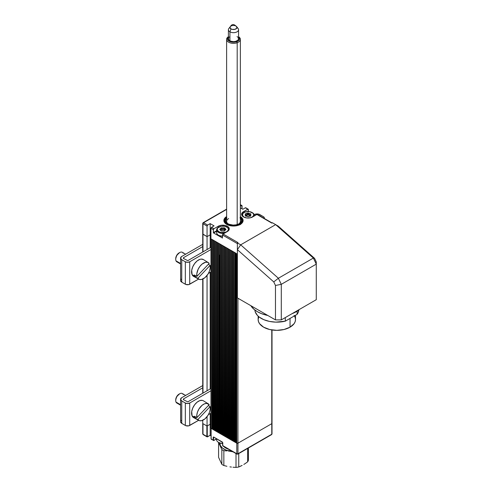 <?xml version="1.0" encoding="UTF-8"?>
<svg xmlns="http://www.w3.org/2000/svg" width="492" height="492" viewBox="0 0 492 492"><rect width="100%" height="100%" fill="white"/><g stroke="black" fill="none" stroke-linecap="round" stroke-linejoin="round"><path stroke-width="0.74" d="M189.721 284.222L189.721 261.787L210.945 249.53L189.721 261.787A3.106 1.796 180 0 1 185.33 261.787L185.33 284.222A3.106 1.796 0 0 0 189.721 284.222L189.721 261.787L187.526 262.31L185.33 261.787L185.33 284.222L181.745 282.156L181.745 259.714L185.33 261.787L181.745 259.714A3.985 2.3 180 0 1 180.576 258.091A3.985 2.3 180 0 1 181.745 256.461L180.576 258.091L181.745 259.714L181.745 282.156L180.576 280.526A3.985 2.3 0 0 0 181.745 282.156L185.798 284.45L188.713 284.616L198.627 279.087L189.721 284.222M210.945 271.971L208.393 273.441L210.945 271.971M264.112 218.645L264.29 217.605L263.435 216.689A3.106 1.796 180 0 1 264.345 217.956A3.106 1.796 180 0 1 264.235 218.43M187.778 260.662L210.318 247.648L187.778 260.662L183.688 258.595L187.778 260.662M263.435 216.689L258.558 214.118L256.258 213.989L254.216 214.617A3.985 2.3 180 0 1 259.856 214.617L263.435 216.689M202.735 244.34L181.745 256.461L202.735 244.34M183.688 257.587L183.688 258.595A1.236 0.713 180 0 1 183.325 258.091A1.236 0.713 180 0 1 183.688 257.587L202.735 246.584L183.688 257.587L183.688 258.595L183.325 258.091L183.688 257.587M180.576 258.091L180.65 280.077M180.878 279.647L181.247 279.253M178.129 262.082A5.498 3.173 -60 0 1 176.019 260.865L180.576 263.497L176.019 260.865A5.498 3.173 120 0 0 176.862 261.836L180.576 263.983M198.829 279.192A9.545 5.51 -60 0 0 206.812 275.766A9.545 5.51 -60 0 0 210.102 265.385L210.207 268.029L209.5 271.024L208.073 273.995L204.967 277.648L201.474 279.487L199.395 279.431L197.815 278.343L210.102 265.385L208.362 264.309L210.102 265.385L197.815 278.343L195.226 276.953A9.643 5.566 -60 0 1 194.684 276.061L192.101 274.665A9.735 5.621 120 0 0 193.682 276.436L198.829 279.192A9.545 5.51 -60 0 1 197.815 278.343L195.226 276.953L196.16 275.963L195.226 276.953A9.643 5.566 120 0 1 194.684 276.061A9.643 5.566 -60 0 1 194.334 274.973A9.643 5.566 120 0 0 194.684 276.061L192.101 274.665L192.735 275.674L194.629 276.775M194.334 274.973L196.923 276.369L209.211 263.411L196.923 276.369L196.818 273.718L198.159 269.216L199.893 266.387L202.058 264.106L205.551 262.267L207.63 262.322L209.211 263.411A9.545 5.51 -60 0 0 208.374 262.66A9.545 5.51 -60 0 0 200.324 265.852A9.545 5.51 -60 0 0 196.923 276.369L194.334 274.973M208.374 262.66L203.417 259.579A9.735 5.621 120 0 0 194.691 263.484A9.735 5.621 120 0 0 192.101 274.665L191.708 270.299L192.741 266.836L194.641 263.552L197.126 260.932L199.807 259.389L201.099 259.093L203.331 259.53M185.644 254.21L182.36 252.316A5.498 3.173 120 0 0 177.452 254.585A5.498 3.173 120 0 0 176.019 260.865A5.498 3.173 -60 0 1 175.724 259.321A5.498 3.173 -60 0 1 179.611 252.587L176.696 255.385L175.724 258.644A4.674 2.7 120 0 0 175.736 258.964M179.611 252.587A5.498 3.173 -60 0 1 183.202 253.288M179.026 252.925A4.674 2.7 120 0 0 175.724 258.644L175.724 259.321M189.721 425.451L189.721 403.009L210.945 390.759L189.721 403.009A3.106 1.796 180 0 1 185.33 403.009L185.33 425.451A3.106 1.796 0 0 0 189.721 425.451L189.721 403.009L187.526 403.538L185.33 403.009L185.33 425.451L181.745 423.384L181.745 400.943L185.33 403.009L181.745 400.943A3.985 2.3 180 0 1 180.576 399.313A3.985 2.3 180 0 1 181.745 397.69L180.576 399.313L181.745 400.943L181.745 423.384L180.576 421.755A3.985 2.3 0 0 0 181.745 423.384L185.798 425.672L188.713 425.838L198.627 420.309L189.721 425.451M210.945 413.194L208.393 414.67L210.945 413.194M187.778 401.89L210.318 388.877L187.778 401.89L183.688 399.818L187.778 401.89M202.735 385.568L181.745 397.69L202.735 385.568M183.688 398.809L183.688 399.818A1.236 0.713 180 0 1 183.325 399.313A1.236 0.713 180 0 1 183.688 398.809L202.735 387.813L183.688 398.809L183.688 399.818L183.325 399.313L183.688 398.809M180.576 399.313L180.65 421.306M180.878 420.875L181.247 420.476M178.129 403.305A5.498 3.173 -60 0 1 176.019 402.087L180.576 404.719L176.019 402.087A5.498 3.173 120 0 0 176.862 403.059L180.576 405.205M198.829 420.42A9.545 5.51 -60 0 0 206.812 416.995A9.545 5.51 -60 0 0 210.102 406.607L210.207 409.258L209.5 412.247L208.073 415.223L204.967 418.877L201.474 420.709L199.395 420.654L197.815 419.571L210.102 406.607L208.362 405.531L210.102 406.607L197.815 419.571L195.226 418.175A9.643 5.566 -60 0 1 194.684 417.284L192.101 415.894A9.735 5.621 120 0 0 193.682 417.665L198.829 420.42A9.545 5.51 -60 0 1 197.815 419.571L195.226 418.175L196.16 417.185L195.226 418.175A9.643 5.566 120 0 1 194.684 417.284A9.643 5.566 -60 0 1 194.334 416.201A9.643 5.566 120 0 0 194.684 417.284L192.101 415.894L192.735 416.902L194.629 417.997M194.334 416.201L196.923 417.597L209.211 404.633L196.923 417.597L196.818 414.947L197.526 411.958L198.959 408.981L202.058 405.328L204.401 403.858L206.64 403.385L209.211 404.633A9.545 5.51 -60 0 0 208.374 403.889A9.545 5.51 -60 0 0 200.324 407.075A9.545 5.51 -60 0 0 196.923 417.597L194.334 416.201M208.374 403.889L203.417 400.808A9.735 5.621 120 0 0 194.691 404.707A9.735 5.621 120 0 0 192.101 415.894L191.708 411.521L192.741 408.065L194.641 404.775L197.126 402.161L199.807 400.611L202.292 400.371L203.331 400.759M185.644 395.439L182.36 393.538A5.498 3.173 120 0 0 177.452 395.814A5.498 3.173 120 0 0 176.019 402.087A5.498 3.173 -60 0 1 175.724 400.543A5.498 3.173 -60 0 1 179.611 393.815L176.696 396.613L175.724 399.867A4.674 2.7 120 0 0 175.736 400.187M179.611 393.815A5.498 3.173 -60 0 1 183.202 394.516M179.026 394.147A4.674 2.7 120 0 0 175.724 399.873L175.724 400.543M228.405 29.735L228.405 38.714A5.086 2.934 0 0 0 229.924 40.805L229.924 31.826A5.086 2.934 180 0 1 228.405 29.735A5.086 2.934 180 0 1 229.998 27.601L229.998 27.601M230.299 26.666L228.848 28.536A5.086 2.934 0 0 0 229.924 31.826L231.037 28.93A3.499 2.017 180 0 1 230.299 26.666A3.499 2.017 180 0 1 235.945 26.051A3.499 2.017 180 0 1 236.683 26.666A3.499 2.017 180 0 1 235.483 29.151A3.499 2.017 180 0 1 231.037 28.93L232.175 29.366L234.856 29.354L236.732 28.253L236.707 26.703M229.992 27.509L230.25 26.734L229.992 27.509L231.037 28.93L229.924 31.826A5.086 2.934 0 0 0 236.388 32.146A5.086 2.934 0 0 0 238.128 28.536L236.683 26.666M229.862 36.654L229.241 37.103M228.774 37.613L228.509 39.311L229.284 40.362L230.699 41.168L233.528 41.648L235.471 41.414L237.741 40.326L238.485 39.262L238.171 37.57M237.691 37.06L237.058 36.623M229.924 40.805A5.086 2.934 0 0 0 235.453 41.42A5.086 2.934 0 0 0 238.571 38.714L238.571 29.735A5.086 2.934 180 0 1 235.453 32.441A5.086 2.934 180 0 1 229.924 31.826L229.924 40.805M237.058 27.644A5.086 2.934 180 0 1 238.571 29.735M222.495 443.483L222.495 443.538A10.996 6.347 0 0 0 222.624 444.497M223.78 446.508A10.996 6.347 0 0 0 228.337 449.141L226 448.181L223.491 446.17M232.974 451.822L229.93 451.25L232.974 451.822M228.411 451.041L229.93 451.25L228.411 451.041M223.848 450.709L226.892 450.881L223.848 450.709A15.117 8.727 180 0 1 221.843 449.553A15.117 8.727 0 0 0 223.848 450.709L223.848 465.518A15.117 8.727 180 0 1 221.843 464.362L218.583 457.339L218.583 442.529L221.843 449.553L221.843 464.362A15.117 8.727 0 0 0 223.848 465.518L223.848 450.709M218.62 442.425A15.117 8.727 0 0 0 218.583 442.529A15.117 8.727 180 0 1 218.62 442.425A5.633 3.253 0 0 0 218.817 442.536A5.633 3.253 0 0 0 222.624 443.489M219.936 443.04L220.275 445.34L222.476 448.12L226.351 450.205L232.132 451.336A13.579 7.841 180 0 1 219.942 443.04M226.892 466.287L223.848 465.518L226.892 466.287M231.455 467.068L229.93 466.859L231.455 467.068M236.012 467.4L232.974 467.228L236.012 467.4A15.117 8.727 0 0 0 238.755 466.976A15.117 8.727 180 0 1 236.012 467.4L236.012 453.575L236.012 467.4M240.44 466.244L238.755 466.976L238.755 453.569L238.755 466.976L242.125 465.407L240.44 466.244M243.817 464.448L245.502 463.372L243.817 464.448M248.392 460.254L248.392 448.003L248.392 460.254A15.117 8.727 180 0 1 247.66 461.834A15.117 8.727 0 0 0 248.392 460.254M247.66 448.427L247.66 461.834L245.502 463.372L247.66 461.834L247.66 448.427M222.501 443.766L222.79 444.996M221.843 464.362L221.843 449.553L218.583 442.529L218.583 457.339L221.843 464.362M228.528 36.715L227.581 37.964L227.538 39.323L229.131 41.131L232.193 42.121L236.75 41.654A6.045 3.493 180 0 0 238.571 36.826L239.444 38.099L239.395 39.465L238.448 40.707L236.75 41.654L237.193 42.73A6.87 3.967 0 0 0 238.571 36.715A6.87 3.967 180 0 1 240.36 39.385A6.87 3.967 180 0 1 237.193 42.73L237.193 224.555L237.193 42.73A6.87 3.967 180 0 1 230.188 42.866A6.87 3.967 180 0 1 226.615 39.385A6.87 3.967 180 0 1 228.405 36.715A6.87 3.967 0 0 0 228.239 41.943A6.87 3.967 0 0 0 237.193 42.73L236.75 41.654A6.045 3.493 180 0 1 229.21 41.18A6.045 3.493 180 0 1 228.405 36.826M216.615 438.827L216.615 439.786A6.181 3.573 0 0 0 222.624 443.36A6.181 3.573 180 0 1 218.43 442.314A6.181 3.573 180 0 1 216.8 438.932M218.43 442.314L220.73 443.261L222.894 443.489M213.958 440.34L213.571 440.112L213.608 437.087L213.184 437.197L213.571 437.197L213.571 440.112L213.184 440.112A0.824 0.474 120 0 0 213.35 440.494A0.824 0.474 120 0 0 213.762 440.451L213.762 440.451A0.824 0.474 -60 0 1 213.35 440.494A0.824 0.474 -60 0 1 213.184 440.112L213.903 440.463L216.597 438.815L213.958 440.34M237.378 454.085L237.956 453.747L236.793 453.747L237.378 454.085L237.956 453.747A0.824 0.474 60 0 1 237.79 454.122L236.966 454.122A0.824 0.474 -60 0 1 236.793 453.747A0.824 0.474 0 0 0 237.956 453.747L237.956 443.2A0.824 0.474 180 0 1 236.793 443.2L236.793 453.747L222.704 445.611A0.824 0.474 120 0 0 222.876 445.992A0.824 0.474 -60 0 1 222.704 445.611L222.47 442.148M223.288 445.949A0.824 0.474 -60 0 1 222.876 445.992L236.966 454.122M211.726 439.27A0.824 0.474 -60 0 1 211.314 439.313A0.824 0.474 -60 0 1 211.142 438.938L211.142 438.938A0.824 0.474 120 0 0 211.314 439.313L211.142 438.71M210.17 435.303L211.062 435.746L210.17 435.236L207.587 436.816L206.868 436.466A0.824 0.474 120 0 0 207.034 436.847A0.824 0.474 120 0 0 207.446 436.804A0.824 0.474 -60 0 1 207.034 436.847A0.824 0.474 -60 0 1 206.868 436.466L207.255 436.466L207.255 425.918L210.17 424.239L210.17 435.328L207.642 436.693L207.255 436.466L207.163 425.955M206.954 425.955L206.868 436.466L202.981 434.221A0.824 0.474 120 0 0 203.147 434.602L202.735 433.889A0.824 0.474 0 0 0 202.981 434.221L202.981 423.673L206.868 425.918L206.868 436.466L202.981 434.221L203.559 434.559L202.981 434.221L202.981 433.55M272.014 329.978L272.014 423.341A0.824 0.474 180 0 1 271.775 423.673A0.824 0.474 0 0 0 272.014 423.341L272.014 433.889L271.602 434.602A0.824 0.474 -120 0 0 271.775 434.221A0.824 0.474 0 0 0 272.014 433.889A0.824 0.474 180 0 1 271.775 434.221A0.824 0.474 60 0 1 271.602 434.602A0.824 0.474 60 0 1 271.19 434.559M222.673 442.493L213.571 436.97L213.184 437.197L213.184 440.112L211.142 438.938L211.142 428.391L236.793 443.2A0.824 0.474 0 0 0 237.956 443.2L271.775 423.673L271.775 329.941L272.014 423.341L271.775 434.221L237.956 453.747L237.956 443.2L271.775 423.673L271.775 434.221L237.956 453.747M222.704 445.389L222.876 445.992M211.08 428.335L236.793 443.2L236.308 442.917L236.308 253.521L236.793 253.804L236.793 443.2L236.092 442.671L236.092 253.398L236.092 442.671A0.744 0.43 0 0 0 236.308 442.917L236.308 253.521L236.793 253.804L236.793 443.2L237.956 443.2L237.956 298.232L237.956 443.2L271.775 423.673L237.956 443.2L236.793 443.2L236.793 453.747L222.704 445.611L222.704 442.695L222.316 442.019L213.571 436.97L213.184 437.197L213.184 440.112L211.142 438.938L211.062 428.274L211.062 438.821M206.868 425.918L202.981 423.673A0.824 0.474 180 0 1 202.735 423.341L202.735 423.341A0.824 0.474 0 0 0 202.981 423.673L202.981 434.221M210.17 435.236L210.17 424.239L210.945 424.688L210.17 424.239L207.255 425.918M213.614 240.293A0.744 0.43 180 0 1 213.184 240.17L212.968 429.319A0.744 0.43 0 0 0 213.184 429.565L213.184 240.17A0.744 0.43 180 0 1 212.968 239.918M235.379 252.857A0.744 0.43 180 0 1 234.948 252.734L234.733 441.884A0.744 0.43 0 0 0 234.948 442.136L234.948 252.734A0.744 0.43 180 0 1 234.733 252.488M214.973 241.08A0.744 0.43 180 0 1 214.543 240.957L214.327 430.1A0.744 0.43 0 0 0 214.543 430.352L214.543 240.957A0.744 0.43 180 0 1 214.327 240.705M234.02 252.076A0.744 0.43 180 0 1 233.589 251.953L233.374 441.096A0.744 0.43 0 0 0 233.589 441.349L233.589 251.953A0.744 0.43 180 0 1 233.374 251.701M216.332 241.861A0.744 0.43 180 0 1 215.902 241.744L215.687 430.887A0.744 0.43 0 0 0 215.902 431.14L215.902 241.744A0.744 0.43 180 0 1 215.687 241.492M232.661 251.289A0.744 0.43 180 0 1 232.224 251.166L232.015 440.315A0.744 0.43 0 0 0 232.224 440.561L232.224 251.166A0.744 0.43 180 0 1 232.015 250.914M217.698 242.648A0.744 0.43 180 0 1 217.261 242.525L217.052 431.675A0.744 0.43 0 0 0 217.261 431.921L217.261 242.525A0.744 0.43 180 0 1 217.052 242.279M231.302 250.502A0.744 0.43 180 0 1 230.865 250.379L230.656 439.528A0.744 0.43 0 0 0 230.865 439.774L230.865 250.379A0.744 0.43 180 0 1 230.656 250.133M219.057 243.435A0.744 0.43 180 0 1 218.62 243.312L218.411 432.456A0.744 0.43 0 0 0 218.62 432.708L218.62 243.312A0.744 0.43 180 0 1 218.411 243.06M229.936 249.721A0.744 0.43 180 0 1 229.506 249.598L229.29 438.741A0.744 0.43 0 0 0 229.506 438.993L229.506 249.598A0.744 0.43 180 0 1 229.29 249.346M220.416 244.223A0.744 0.43 180 0 1 219.986 244.1L219.77 433.243A0.744 0.43 0 0 0 219.986 433.495L219.986 244.1A0.744 0.43 180 0 1 219.77 243.847M228.577 248.934A0.744 0.43 180 0 1 228.147 248.811L227.931 437.954A0.744 0.43 0 0 0 228.147 438.206L228.147 248.811A0.744 0.43 180 0 1 227.931 248.558M221.775 245.004A0.744 0.43 180 0 1 221.345 244.881L221.129 434.03A0.744 0.43 0 0 0 221.345 434.282L221.345 244.881A0.744 0.43 180 0 1 221.129 244.635M227.218 248.146A0.744 0.43 180 0 1 226.787 248.023L226.572 437.173A0.744 0.43 0 0 0 226.787 437.419L226.787 248.023A0.744 0.43 180 0 1 226.572 247.777M223.134 245.791A0.744 0.43 180 0 1 222.704 245.668L222.489 434.817A0.744 0.43 0 0 0 222.704 435.063L222.704 245.668A0.744 0.43 180 0 1 222.489 245.416M225.859 247.359A0.744 0.43 180 0 1 225.422 247.236L225.213 436.386A0.744 0.43 0 0 0 225.422 436.638L225.422 247.236A0.744 0.43 180 0 1 225.213 246.99M224.5 246.578A0.744 0.43 180 0 1 224.063 246.455L223.854 435.598A0.744 0.43 0 0 0 224.063 435.851L224.063 246.455A0.744 0.43 180 0 1 223.854 246.203M224.5 435.974L224.5 246.701L224.5 435.974L224.063 435.851A0.744 0.43 0 0 0 224.5 435.974A0.824 0.474 0 0 1 225.213 436.386L224.5 435.974M223.854 435.598A0.824 0.474 0 0 0 223.134 435.186L223.134 245.92L223.134 435.186L222.704 435.063A0.744 0.43 0 0 0 223.134 435.186L223.854 435.598M225.859 436.761L225.859 247.488L225.859 436.761L225.422 436.638A0.744 0.43 0 0 0 225.859 436.761A0.824 0.474 0 0 1 226.572 437.173L225.859 436.761M222.489 434.817A0.824 0.474 0 0 0 221.775 434.399L221.775 245.133L221.775 434.399L221.345 434.282A0.744 0.43 0 0 0 221.775 434.399L222.489 434.817M227.218 437.542L227.218 248.275L227.218 437.542L226.787 437.419A0.744 0.43 0 0 0 227.218 437.542A0.824 0.474 0 0 1 227.931 437.954L227.218 437.542M221.129 434.03A0.824 0.474 0 0 0 220.416 433.618L220.416 244.346L220.416 433.618L219.986 433.495A0.744 0.43 0 0 0 220.416 433.618L221.129 434.03M228.577 438.329L228.577 249.063L228.577 438.329L228.147 438.206A0.744 0.43 0 0 0 228.577 438.329A0.824 0.474 0 0 1 229.29 438.741L228.577 438.329M219.77 433.243A0.824 0.474 0 0 0 219.057 432.831L219.057 243.565L219.057 432.831L218.62 432.708A0.744 0.43 0 0 0 219.057 432.831L219.77 433.243M229.936 439.116L229.936 249.844L229.936 439.116L229.506 438.993A0.744 0.43 0 0 0 229.936 439.116A0.824 0.474 0 0 1 230.656 439.528L229.936 439.116M218.411 432.456A0.824 0.474 0 0 0 217.698 432.044L217.698 242.777L217.698 432.044L217.261 431.921A0.744 0.43 0 0 0 217.698 432.044L218.411 432.456M231.302 439.897L231.302 250.631L231.302 439.897L230.865 439.774A0.744 0.43 0 0 0 231.302 439.897A0.824 0.474 0 0 1 232.015 440.315L231.302 439.897M217.052 431.675A0.824 0.474 0 0 0 216.332 431.263L216.332 241.99L216.332 431.263L215.902 431.14A0.744 0.43 0 0 0 216.332 431.263L217.052 431.675M232.661 440.684L232.661 251.418L232.661 440.684L232.224 440.561A0.744 0.43 0 0 0 232.661 440.684A0.824 0.474 0 0 1 233.374 441.096L232.661 440.684M215.687 430.887A0.824 0.474 0 0 0 214.973 430.475L214.973 241.203L214.973 430.475L214.543 430.352A0.744 0.43 0 0 0 214.973 430.475L215.687 430.887M234.02 441.472L234.02 252.199L234.02 441.472L233.589 441.349A0.744 0.43 0 0 0 234.02 441.472A0.824 0.474 0 0 1 234.733 441.884L234.02 441.472M214.327 430.1A0.824 0.474 0 0 0 213.614 429.688L213.614 240.422L213.614 429.688L213.184 429.565A0.744 0.43 0 0 0 213.614 429.688L214.327 430.1M235.379 442.253L235.379 252.986L235.379 442.253L234.948 442.136A0.744 0.43 0 0 0 235.379 442.253A0.824 0.474 0 0 1 236.092 442.671L235.379 442.253M212.968 429.319A0.824 0.474 0 0 0 212.255 428.901L212.255 239.635L212.255 428.901L211.818 428.784A0.744 0.43 0 0 0 212.255 428.901L212.968 429.319M212.255 239.506A0.744 0.43 180 0 1 211.818 239.383L211.818 428.784L210.945 428.274L210.945 238.878L211.818 239.383L211.818 428.784L210.945 428.274L210.945 238.878L212.021 239.469M207.058 426.035L207.058 416.687L207.058 426.035L202.981 423.673L207.058 426.035L210.17 424.239L210.17 413.643L210.17 424.239L207.058 426.035M207.058 390.759L207.058 275.465L207.058 390.759M207.058 249.53L207.058 236.634L210.17 234.844L210.17 247.734L210.17 234.844L210.945 235.293L210.17 234.844L210.945 235.293L210.17 234.844L207.058 236.634L207.058 249.53M210.17 272.42L210.17 388.963L210.17 272.42M202.981 393.114L202.981 278.958L202.981 393.114M257.445 214.58L271.775 223.06L272.359 222.722L275.661 224.629L313.361 258.06L316.276 264.13L281.295 284.327L281.295 319.892L275.465 319.892L275.465 285.471L273.755 281.91L237.378 249.653L237.378 242.919L240.68 244.825L237.378 249.653L240.68 244.825L278.38 278.257L273.755 281.91L278.38 278.257L281.295 284.327L316.276 264.13L313.361 258.06L278.38 278.257L313.361 258.06L275.661 224.629L240.68 244.825L278.38 278.257L281.295 284.327L275.465 285.471L273.755 281.91L237.378 249.653L237.378 242.919L237.956 242.581L223.091 234.001L228.768 230.324L229.137 228.165L228.171 226.824L225.275 225.447L221.541 225.238L219.211 225.791L213.958 228.725A0.824 0.474 -60 0 0 213.374 229.733L210.945 228.331L210.945 238.878L210.945 228.331A0.824 0.474 120 0 1 211.529 227.322L210.945 228.331L213.374 229.733L213.571 232.993L216.615 231.228L213.571 232.993L213.374 232.655L216.615 230.779L213.374 232.655L213.374 229.733L213.958 228.725L211.529 227.322L214.057 225.865L210.17 223.62L207.642 225.078L207.058 226.086L202.981 223.731L207.058 226.086L207.058 236.634L202.981 234.278L202.981 223.731A0.824 0.474 180 0 1 202.735 223.399A0.824 0.474 180 0 1 202.981 223.06A0.824 0.474 0 0 0 202.735 223.399A0.824 0.474 0 0 0 202.981 223.731L202.981 234.278L207.058 236.634L202.735 233.946A0.824 0.474 0 0 0 202.981 234.278A0.824 0.474 180 0 1 202.735 233.946L202.981 251.886L202.981 234.278L207.058 236.634L210.17 234.844L210.17 223.62L210.17 234.844L207.058 236.634L207.058 226.086A0.824 0.474 -60 0 1 207.642 225.078L203.559 222.722A0.824 0.474 -120 0 0 203.147 222.685L203.147 222.685A0.824 0.474 60 0 1 203.559 222.722L226.615 209.414L203.559 222.722A0.824 0.474 120 0 0 202.981 223.731A0.824 0.474 -60 0 1 203.559 222.722L207.642 225.078L210.17 223.62L214.057 225.865L211.529 227.322L213.958 228.725L218.233 226.258L218.233 227.427L218.233 226.258A6.457 3.727 180 0 1 225.275 225.447A6.457 3.727 180 0 1 229.26 228.897A6.457 3.727 180 0 1 227.365 231.529L222.87 234.18L222.316 238.036L222.507 235.01L237.378 243.595L222.507 235.01A0.824 0.474 120 0 1 223.091 234.001L237.956 242.581L237.378 242.919L240.68 244.825L275.661 224.629L272.359 222.722L271.775 223.06L256.904 214.475L252.63 216.947A6.457 3.727 180 0 1 243.497 216.947A6.457 3.727 180 0 1 241.603 214.309A6.457 3.727 180 0 1 243.497 211.671L243.497 212.845L243.497 211.671L247.999 209.125L248.355 211.554L248.355 209.543A0.824 0.474 -60 0 0 248.183 209.162L245.754 207.759A0.824 0.474 120 0 0 245.342 207.802L242.814 209.26L240.36 207.839L242.814 209.26L245.342 207.802L247.771 209.205L245.883 207.907M210.945 424.688L210.17 424.239L210.945 424.688M233.442 251.836L233.786 252.033M234.807 252.624L235.145 252.82M213.036 240.053L213.38 240.25M214.401 240.84L214.74 241.037M215.76 241.627L216.099 241.824M217.12 242.415L217.458 242.611M218.479 243.196L218.823 243.392M219.838 243.983L220.182 244.18M221.203 244.77L221.541 244.967M222.562 245.551L222.901 245.748M223.922 246.338L224.26 246.535M225.281 247.125L225.625 247.322M226.64 247.913L226.984 248.109M228.005 248.694L228.343 248.891M229.364 249.481L229.702 249.678M230.723 250.268L231.062 250.465M232.083 251.049L232.427 251.246M223.872 220.6A9.619 5.553 180 0 1 226.615 216.837A9.619 5.553 0 0 0 223.872 220.6M240.36 39.385L240.36 221.375A6.87 3.967 180 0 1 238.718 223.946L239.309 224.284A8.795 5.08 180 0 1 227.421 224.155A8.795 5.08 180 0 1 226.615 217.31L225.391 218.497L224.696 220.398L225.287 222.31L227.076 223.958L229.807 225.09L233.079 225.551L237.937 224.856L239.309 224.284L238.718 223.952A7.97 4.6 180 0 1 227.851 223.731A7.97 4.6 180 0 1 226.615 218.147M228.632 218.571A6.87 3.967 0 0 0 228.27 223.958A6.87 3.967 180 0 1 226.615 221.375L226.615 39.385M240.36 218.147A7.97 4.6 180 0 1 239.499 223.503L238.718 223.946L240.391 222.784L241.381 221.123L241.221 219.37L239.942 217.778M226.88 217.907L225.693 219.524L225.637 221.277L226.732 222.919L228.805 224.204L233.079 225.078L236.086 224.832L238.725 223.952M240.084 223.835A8.795 5.08 180 0 0 240.36 217.31L241.474 218.356L242.273 220.244L242.193 221.215L241.074 223.048L240.084 223.835L239.499 223.503L240.668 224.42M243.103 220.6A9.619 5.553 0 0 0 240.36 216.837A9.619 5.553 180 0 1 243.103 220.6M239.893 224.869L239.309 224.284M240.293 216.554L242.378 218.356L243.109 220.477L242.378 222.605L240.293 224.407L237.169 225.613L233.491 226.031L229.807 225.613L226.689 224.407A9.619 5.553 180 0 1 223.872 220.477A9.619 5.553 180 0 1 226.615 216.591M242.039 205.896L242.039 208.811L241.867 205.515A0.824 0.474 -60 0 1 242.039 205.896M241.867 205.515A0.824 0.474 -60 0 0 241.455 205.558L240.36 204.924L241.455 205.558L240.36 206.191L241.867 205.515L240.36 204.647M271.996 222.981L271.775 223.06A0.824 0.474 -60 0 1 272.187 223.017L257.316 214.438A0.824 0.474 120 0 0 256.904 214.475L250.539 217.753L246.806 217.968L243.497 216.947L241.732 215.035L242.095 212.882L247.771 209.205A0.824 0.474 -60 0 1 248.183 209.162M240.36 216.591A9.619 5.553 180 0 1 243.109 220.477A9.619 5.553 180 0 1 237.169 225.613A9.619 5.553 180 0 1 226.689 224.407L224.604 222.605L223.872 220.477L224.604 218.356L226.689 216.554M213.571 232.993L222.495 238.005L213.571 232.993M237.378 254.136L210.945 238.878L237.378 254.136M275.661 224.629L278.189 226.092L275.661 224.629M313.361 258.06L314.566 258.349L278.189 226.092L314.566 258.349L313.361 258.06M316.276 264.13L316.276 261.91L314.566 258.349L316.276 261.91L316.276 299.696L316.276 264.13M281.295 319.892L316.276 299.696L281.295 319.892L275.465 319.892L275.465 285.471L281.295 284.327L281.295 319.892M237.378 249.653L237.378 297.9L275.465 319.892L237.378 297.9L237.378 249.653M247.857 216.615L250.6 215.773M246.818 216.019L248.196 216.628M246.467 217.919A5.633 3.253 180 0 1 244.081 212.501L243.694 212.728A6.181 3.573 0 0 0 241.886 215.391A6.181 3.573 180 0 1 241.88 215.25A6.181 3.573 180 0 1 243.897 212.612M250.883 217.661L250.871 217.624A5.633 3.253 180 0 1 249.665 217.919L250.883 217.661M244.081 212.501A5.633 3.253 180 0 1 245.256 211.978L249.536 211.665L252.95 213.184L253.651 214.383L253.503 215.65L252.525 216.787L250.871 217.624A5.633 3.253 180 0 0 252.045 212.501A5.633 3.253 180 0 0 245.256 211.978L243.017 213.356L242.476 215.219L243.817 216.941L246.59 217.944M247.937 214.715L247.937 213.368L247.937 214.715L249.303 215.305L249.303 213.958L249.18 215.268L250.274 215.447L249.303 215.305L249.303 213.958L250.619 214.254L250.416 214.703L250.477 213.737L250.416 214.118L249.303 213.958L249.37 213.583L249.18 213.922L249.37 213.583L248.466 213.061L248.269 213.393L249.18 213.922L249.18 215.268L248.269 214.74L248.269 213.393L248.269 214.74L247.937 214.715L247.937 213.368L249.18 213.922L249.37 213.583L247.679 213.061L246.886 213.54L246.959 215.262L246.959 213.915L246.959 215.262L247.937 214.715M245.772 214.795L245.656 214.125L245.656 214.518L245.656 214.125L247.876 213.399L247.876 214.746L247.089 215.219L246.886 213.54L247.089 213.872L247.876 213.399L247.679 213.061L247.876 213.399L248.466 213.061L245.649 213.731L245.723 214.647L245.723 214.106L246.959 213.915L246.886 213.54L245.649 213.731L245.508 214.223L245.649 213.731L245.311 213.879L245.846 215.84L245.766 214.795L245.25 215.471L245.514 215.742L245.846 215.022L245.514 215.76L246.935 216.056M245.859 215.435L246.959 215.262L245.859 215.435M245.84 214.893L245.262 214.125L245.305 215.717L246.781 215.982M248.239 216.56L249.167 216.136M250.28 215.853L250.28 215.115L250.6 215.834L250.865 215.478L250.545 214.844L250.28 215.115L250.6 215.748L250.865 215.478L250.545 214.844L250.877 214.131L250.342 214.893M245.711 215.871L247.98 216.634L250.477 215.871M246.953 216.136L247.802 216.529M250.274 216.418L250.299 214.955L250.877 214.131L249.37 213.583L250.822 213.885L250.612 214.315M252.236 212.612A6.181 3.573 180 0 1 254.247 215.25A6.181 3.573 180 0 1 254.063 216.117A6.181 3.573 0 0 0 252.439 212.728L252.045 212.501M224.1 231L225.914 229.506L225.797 229.118L225.828 229.573L224.678 230.299L224.69 228.946L224.426 230.963M222.716 230.822L224.653 230.834L225.969 229.297L224.856 228.706L225.705 229.579M224.303 233.3A6.181 3.573 180 0 1 216.615 229.838A6.181 3.573 180 0 1 217.366 228.128A6.181 3.573 0 0 0 217.913 232.021A6.181 3.573 0 0 0 224.303 233.3M216.615 229.838L216.615 232.71A6.181 3.573 0 0 0 222.507 236.277L218.842 235.453L217.329 234.37L216.64 233.036M227.925 231.16L227.747 230.945A5.633 3.253 180 0 1 220.108 232.242A5.633 3.253 180 0 1 217.851 227.833L221.203 226.271L224.475 226.283L227.181 227.341L228.202 228.466L228.405 229.733L227.132 231.468L225.422 232.267L221.123 232.495L219.192 231.886L217.396 230.311L217.2 229.044L217.851 227.833A5.633 3.253 180 0 1 218.817 227.089A5.633 3.253 180 0 1 226.787 227.089A5.633 3.253 180 0 1 227.747 230.945L227.925 231.16M219.986 229.758L219.77 229.204L219.973 229.536L219.77 229.204L220.656 228.669L219.77 229.204L219.973 229.659L220.853 229.001L220.896 228.024L221.56 227.784L221.166 228.282L220.896 228.024L220.92 228.928L220.656 228.669L220.92 230.262L221.191 228.239L221.191 229.586L222.888 229.678L222.888 228.331L222.741 229.678L224.192 229.487L224.678 230.268L224.327 228.233L224.69 228.946L224.327 228.233L224.327 229.579L223.977 229.475L223.977 228.128L224.586 227.962L223.977 228.128L223.977 229.475L222.888 229.678L222.888 228.331L223.977 228.128L223.897 227.753L223.977 228.128L222.888 228.331L222.808 227.956L222.741 228.331L222.808 227.956L221.56 227.784L221.498 228.159L222.741 228.331L222.741 229.678L221.498 229.506L221.498 228.159L221.191 229.586L221.191 228.239L222.741 228.331L222.808 227.956L220.896 228.024L220.656 228.669L221.203 230.846M224.77 230.121L224.586 227.962L222.808 227.956L224.321 227.778L225.797 229.118L225.613 229.457L224.77 229.014L224.77 230.121M219.887 229.61L220.853 229.001L220.644 230.102L221.628 231.037M220.816 230.133L221.283 231L222.716 230.834M222.735 230.779L224.044 230.994L221.252 230.908L219.801 229.659L220.644 230.102M224.678 230.299L224.481 230.828M226.972 227.199A6.181 3.573 180 0 1 228.983 229.838A6.181 3.573 180 0 1 228.977 229.979A6.181 3.573 0 0 0 227.175 227.31L226.787 227.089M218.817 227.089L218.43 227.31A6.181 3.573 0 0 0 217.366 228.128A6.181 3.573 180 0 1 218.632 227.199M290.04 327.18A18.69 10.787 0 0 0 295.514 319.554L295.157 321.657L294.093 323.681L290.04 327.18L290.04 318.429L290.04 327.18L283.976 329.523L276.824 330.341L269.678 329.523L263.614 327.18L259.561 323.681L258.497 321.657L258.14 319.554A18.69 10.787 0 0 0 269.678 329.523A18.69 10.787 0 0 0 290.04 327.18M296.258 311.7A27.484 15.867 0 0 0 299.739 309.24L296.258 311.7L296.258 311.252L296.258 311.7A27.484 15.867 0 0 1 292.002 313.705L296.258 311.7M250.865 305.686A27.484 15.867 0 0 0 267.808 315.47L261.56 313.675L257.39 311.7L253.977 309.296L250.865 305.686M285.298 321.165L285.298 317.58L285.298 321.165L297.113 314.345L285.298 321.165A21.986 12.694 0 0 1 254.862 310.015L255.256 311.916L257.427 315.433L259.161 317.014L263.737 319.652L269.444 321.411L275.791 322.137L285.298 321.165M297.113 311.184L297.113 314.345A21.986 12.694 0 0 0 298.792 310.015L298.14 312.574L297.113 314.345L297.113 311.184M294.093 315.421L295.157 317.451L295.514 319.554L295.514 315.274M258.14 316.141L258.14 319.554L258.792 316.719M264.345 217.956L264.345 218.491M230.041 27.146C231.837 23.721 234.13 23.721 236.935 27.146M216.615 438.895L213.903 440.463L211.314 439.313M211.062 435.838L210.17 435.328L207.034 436.847L203.147 434.602M271.602 434.602L237.79 454.122M222.624 445.5L222.624 442.585M222.372 442.148L213.626 437.068M202.735 433.889L202.735 420.291M219.641 255.151L219.641 416.029M226.615 209.131L203.147 222.685L202.735 223.399L202.735 252.027M202.735 279.069L202.735 393.249M245.828 214.856L245.859 216.326M249.198 216.019L250.434 215.828M250.299 214.955L250.631 214.241M254.247 215.25L254.247 216.013M224.457 230.871L224.081 230.945M219.93 229.641L220.89 230.201M222.747 230.779L221.658 230.976"/></g></svg>
